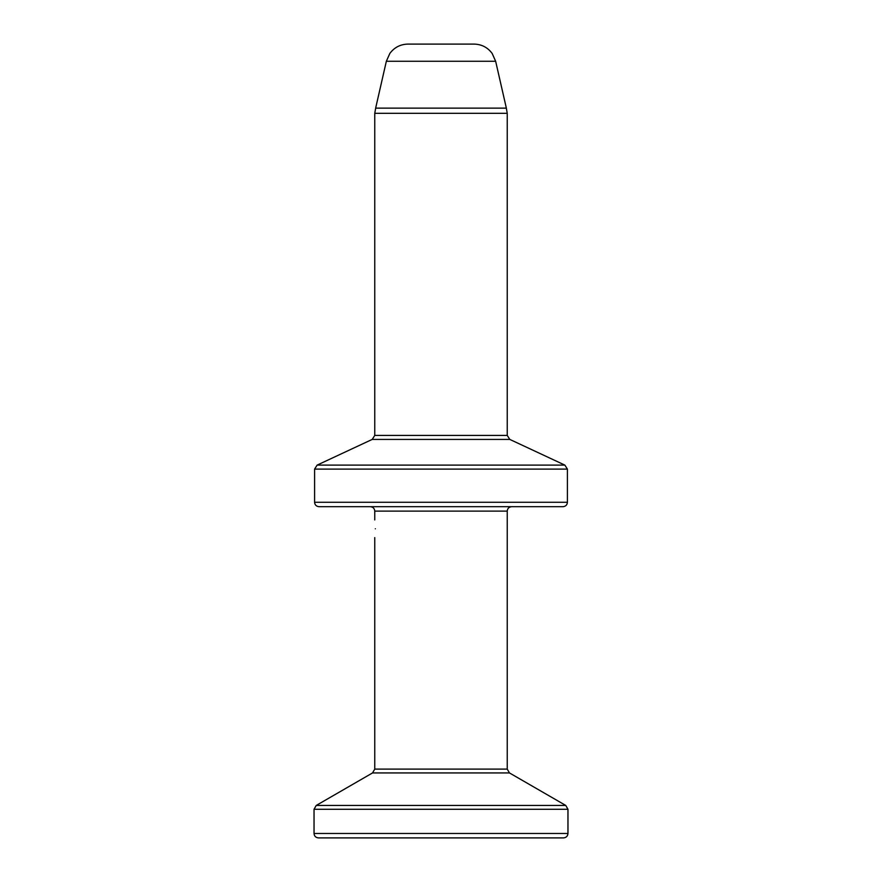 <?xml version="1.0" encoding="UTF-8"?>
<svg xmlns="http://www.w3.org/2000/svg" width="882" height="882" viewBox="0 0 882 882"><rect width="100%" height="100%" fill="white"/><g stroke="black" fill="none" stroke-linecap="round" stroke-linejoin="round"><path stroke-width="1.32" d="M567.413 502.277L314.587 502.277C314.83 504.934 316.296 506.4 319.008 506.687L562.992 506.687C565.704 506.4 567.17 504.934 567.413 502.277L567.413 469.114L564.866 465.112L317.134 465.112L372.204 439.423L509.796 439.423L507.238 435.421L507.238 113.326L374.762 113.326L374.762 435.421L507.238 435.421M474.88 506.687L511.659 506.687C508.947 506.974 507.481 508.451 507.238 511.108L374.762 511.108C374.519 508.451 373.053 506.974 370.341 506.687M567.964 833.479L314.036 833.479C314.279 836.147 315.745 837.613 318.457 837.9L563.543 837.9C566.255 837.613 567.721 836.147 567.964 833.479L567.964 809.268L565.759 805.442L316.241 805.442L372.546 772.93L374.762 769.104L507.238 769.104L507.238 511.108M372.843 837.9L408.322 837.9M375.346 528.77C374.707 517.381 374.707 517.381 375.346 528.77C374.707 540.17 374.707 540.17 375.346 528.77C374.707 540.17 374.707 540.17 375.346 528.77M495.651 61.266L506.356 108.133L375.644 108.133L386.349 61.266L389.844 53.438C394.342 47.407 400.351 44.287 407.881 44.1L474.119 44.1C481.649 44.287 487.658 47.407 492.156 53.438L495.651 61.266L386.349 61.266M314.587 502.277L314.587 469.114L567.413 469.114M372.546 772.93L509.454 772.93L507.238 769.104M314.036 833.479L314.036 809.268L567.964 809.268M372.204 439.423L374.762 435.421M509.796 439.423L564.866 465.112M314.587 469.114L317.134 465.112M509.454 772.93L565.759 805.442M314.036 809.268L316.241 805.442M374.762 769.104L374.762 537.601M374.762 519.939L374.762 511.108M506.323 108.133L507.238 113.326M375.677 108.133L374.762 113.326"/></g></svg>
